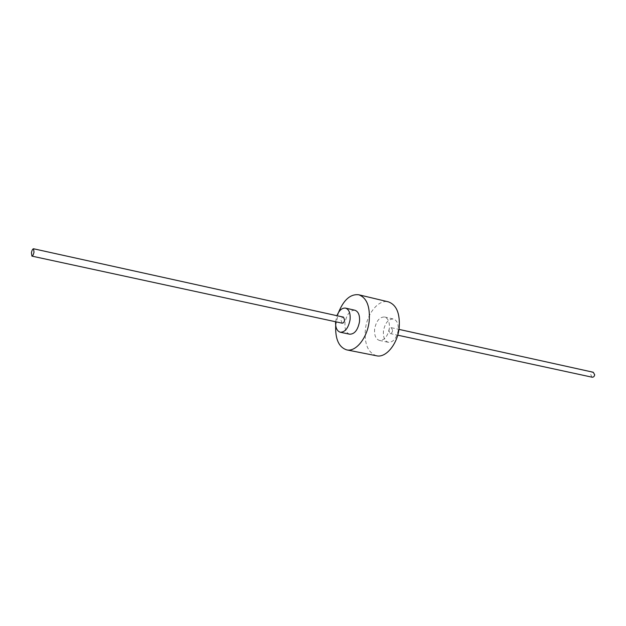 <?xml version="1.0" encoding="UTF-8"?>
<svg xmlns="http://www.w3.org/2000/svg" width="626" height="626" viewBox="0 0 626 626"><rect width="100%" height="100%" fill="white"/><g stroke="black" fill="none" stroke-linecap="round" stroke-linejoin="round"><path stroke-width="0.47" stroke-dasharray="3.13 2.35" d="M335.591 321.756L336.913 315.7M342.172 323.173L341.029 320.262C341.444 318.188 342.265 317.147 343.486 317.147M349.676 334.206C346.061 332.907 344.511 329.041 345.036 322.586C346.679 314.354 349.965 310.238 354.903 310.246M398.214 330.332C396.626 338.337 393.324 342.328 388.331 342.297C384.622 340.998 382.995 337.211 383.456 330.927C385.045 322.914 388.363 318.939 393.418 319.002C397.056 320.301 398.652 324.08 398.214 330.332M389.325 328.376C387.721 336.436 384.427 340.458 379.458 340.442C375.764 339.143 374.16 335.333 374.638 329.01C376.234 320.95 379.552 316.944 384.575 316.991C388.19 318.29 389.779 322.085 389.325 328.376M335.7 325.434L338.549 312.397M376.562 355.787C367.963 352.79 364.238 344.003 365.373 329.409C367.079 313.391 378.667 299.15 388.347 301.842M392.619 330.551C392.22 332.555 391.399 333.556 390.139 333.541L388.926 330.7C389.325 328.705 390.154 327.703 391.414 327.719L392.619 330.551M592.18 377.212L590.748 374.708C591.077 372.994 591.914 372.18 593.26 372.251M379.458 340.442L388.331 342.297M384.575 316.991L393.418 319.002M390.139 333.541L397.713 335.176M391.414 327.719L398.981 329.386"/><path stroke-width="0.94" d="M336.913 315.7C339.198 310.269 342.078 307.749 345.552 308.117C349.073 309.408 350.583 313.29 350.067 319.745C348.408 328.04 345.145 332.203 340.286 332.242C336.976 331.131 335.411 327.633 335.591 321.756M33.522 248.765L343.486 317.147L344.621 320.058C344.206 322.132 343.392 323.173 342.172 323.173L31.918 256.12L31.433 252.763C31.957 250.236 32.654 248.905 33.522 248.765L34.007 252.114C33.475 254.641 32.779 255.979 31.918 256.12M345.552 308.117L354.903 310.246C358.455 311.537 359.973 315.394 359.48 321.811C357.829 330.051 354.566 334.182 349.676 334.206L340.286 332.242M338.549 312.397C343.768 299.737 350.497 293.86 358.737 294.768C366.797 297.741 370.271 306.584 369.168 321.295C367.399 337.837 355.85 352.203 346.702 349.879C338.838 347.266 335.168 339.12 335.7 325.434M358.737 294.768L388.347 301.842C396.563 304.831 400.17 313.532 399.177 327.946C397.51 344.144 385.898 358.135 376.562 355.787L346.702 349.879M398.981 329.386L593.26 372.251L594.684 374.755C594.356 376.461 593.518 377.282 592.18 377.212L397.713 335.176"/></g></svg>
